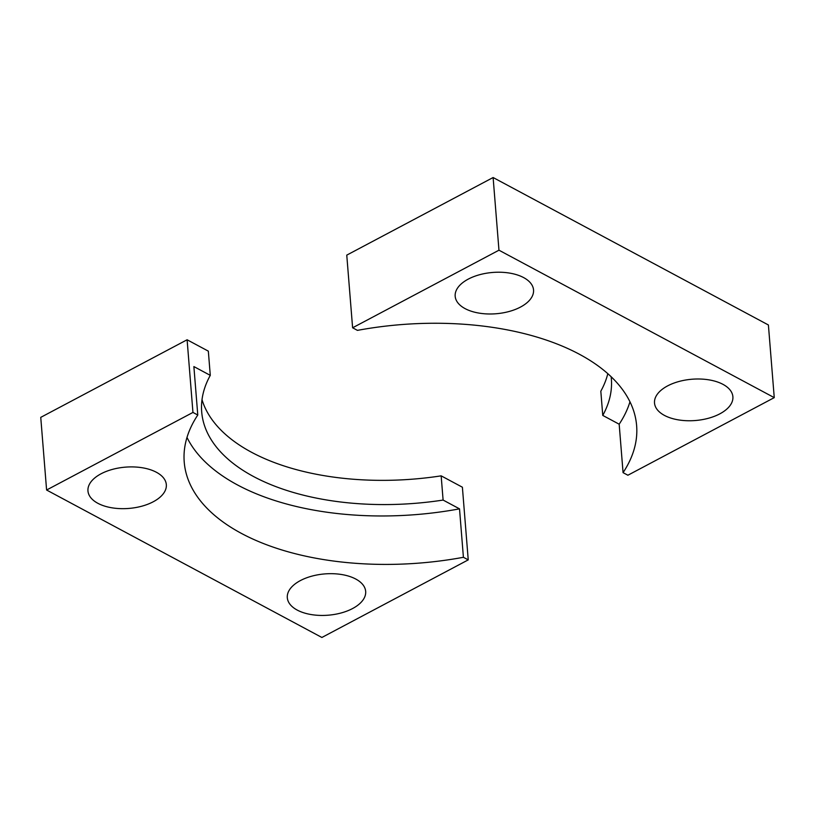<?xml version="1.0" encoding="UTF-8"?>
<svg xmlns="http://www.w3.org/2000/svg" width="815" height="815" viewBox="0 0 815 815"><rect width="100%" height="100%" fill="white"/><g stroke="black" fill="none" stroke-linecap="round" stroke-linejoin="round"><path stroke-width="1.22" d="M297.22 610.078A39.314 20.711 175.4 0 0 341.23 612.941A39.314 20.711 175.4 0 0 365.67 591.405A39.314 20.711 175.4 0 0 355.758 579.037A39.314 20.711 175.4 0 0 311.748 576.174A39.314 20.711 175.4 0 0 287.308 597.711A39.314 20.711 175.4 0 0 297.22 610.078M97.871 503.303A39.314 20.711 175.4 0 0 141.881 506.176A39.314 20.711 175.4 0 0 166.331 484.63A39.314 20.711 175.4 0 0 156.409 472.272A39.314 20.711 175.4 0 0 112.399 469.399A39.314 20.711 175.4 0 0 87.959 490.936A39.314 20.711 175.4 0 0 97.871 503.303M186.992 437.431A226.937 119.581 175.4 0 0 459.517 508.855L443.105 500.064A205.492 108.283 -4.6 0 1 253.516 476.51A205.492 108.283 -4.6 0 1 201.692 411.87A205.492 108.283 -4.6 0 1 210.28 375.358L208.334 351.143L187.104 339.774L40.75 417.362L46.598 490.019L321.884 637.473L468.238 559.874L463.409 557.297A226.937 119.581 175.4 0 1 184.221 462.034A226.937 119.581 175.4 0 1 197.78 415.018L192.951 412.431L46.598 490.019M443.105 500.064L441.16 475.848A205.492 108.283 -4.6 0 1 251.57 452.284A205.492 108.283 -4.6 0 1 202.008 399.656M468.238 559.874L462.39 487.217L441.16 475.848M197.78 415.018L193.878 366.577L210.28 375.358M192.951 412.431L187.104 339.774M459.517 508.855L463.409 557.297M774.25 397.639L627.896 475.227L623.067 472.649A226.937 119.581 175.4 0 0 636.627 425.634A226.937 119.581 175.4 0 0 579.394 354.25A226.937 119.581 175.4 0 0 357.439 330.37L352.61 327.783L346.762 255.126L493.116 177.527L768.402 324.981L774.25 397.639L498.963 250.195L352.61 327.783M465.09 308.62A39.314 20.711 175.4 0 0 509.1 311.493A39.314 20.711 175.4 0 0 533.54 289.946A39.314 20.711 175.4 0 0 523.627 277.589A39.314 20.711 175.4 0 0 479.617 274.716A39.314 20.711 175.4 0 0 455.178 296.252A39.314 20.711 175.4 0 0 465.09 308.62M664.429 415.395A39.314 20.711 175.4 0 0 708.449 418.258A39.314 20.711 175.4 0 0 732.889 396.722A39.314 20.711 175.4 0 0 722.976 384.354A39.314 20.711 175.4 0 0 678.966 381.491A39.314 20.711 175.4 0 0 654.516 403.028A39.314 20.711 175.4 0 0 664.429 415.395M611.138 376.724A205.492 108.283 -4.6 0 1 611.362 378.914A205.492 108.283 -4.6 0 1 602.764 415.416L600.818 391.2A205.492 108.283 -4.6 0 0 607.807 373.667M498.963 250.195L493.116 177.527M623.067 472.649L619.176 424.207A226.937 119.581 175.4 0 0 629.964 401.785M602.764 415.416L619.176 424.207"/></g></svg>
